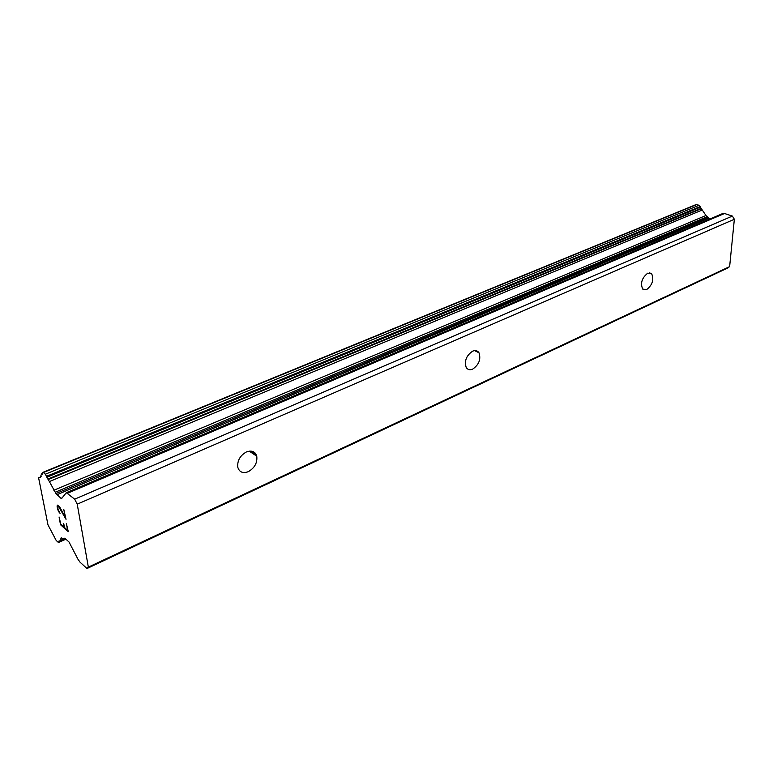 <?xml version="1.0" encoding="UTF-8"?>
<svg xmlns="http://www.w3.org/2000/svg" width="773" height="773" viewBox="0 0 773 773"><rect width="100%" height="100%" fill="white"/><g stroke="black" fill="none" stroke-linecap="round" stroke-linejoin="round"><path stroke-width="1.16" d="M646.653 289.614L642.692 289.083C640.208 283.198 641.89 277.894 647.755 273.169L651.61 273.671C654.171 279.507 652.518 284.822 646.653 289.614M472.69 369.117C469.849 370.296 467.694 369.736 466.196 367.446C464.206 360.933 466.351 355.503 472.632 351.174C475.395 350.063 477.511 350.594 478.989 352.768C481.086 359.242 478.989 364.692 472.69 369.117M248.336 471.656C242.896 473.675 239.379 472.197 237.784 467.24C237.195 460.669 240.065 455.577 246.365 451.963C251.689 450.05 255.158 451.471 256.762 456.215C257.496 462.776 254.694 467.926 248.336 471.656M67.609 530.307L66.352 523.427L68.295 531.66L60.507 524.732L59.077 517.002L60.864 524.307L63.966 527.06L63.27 523.331L63.792 523.794L64.478 527.524L67.609 530.307L66.381 523.456M63.309 523.36L63.985 527.051M60.507 524.732L68.285 531.621M59.106 517.031L60.536 524.722M57.791 506.064L58.371 506.073L57.646 506.972L58.101 509.417L60.043 513.34M59.579 512.963L58.729 511.649L59.608 512.953M58.709 511.658L58.207 510.663L58.729 511.649M58.207 510.663L57.617 509.02L58.236 510.653M57.598 509.03L57.115 506.441L57.617 509.02M57.115 506.441L57.25 505.465L57.144 506.431M57.521 505.127L59.772 507.107L65.164 516.944L63.811 509.542L65.183 516.934M63.811 509.542L66.034 519.311L58.342 506.083L66.024 519.224M38.901 477.376L40.283 477.675L41.471 473.965L42.38 474.216L42.863 472.361L43.356 472.545L45.327 474.226L55.985 493.57L61.009 498.353L61.666 498.459L66.294 492.691L74.681 499.165L77.223 504.16L88.344 567.121L86.982 568.522L80.083 562.232L77.938 559.188L69.01 541.989L64.884 538.279L63.686 538.858L61.173 537.815L60.081 541.119L59.115 540.81L58.661 542.443L58.13 542.221L56.187 540.453L47.994 524.906L38.65 478.023L41.133 476.458M86.982 568.522L727.258 268.241L729.635 266.617L734.35 219.271L732.408 216.073L724.494 213.503L722.639 213.58M710.416 218.778L708.696 218.208L705.962 215.503L699.082 205.27L696.173 204.536L42.863 472.361M74.681 499.165L732.408 216.073M77.223 504.16L734.35 219.271M55.308 492.217L707.343 216.643M53.868 490.256L705.962 215.503M252.471 453.316L254.452 452.437M63.888 538.539L64.739 538.163M88.344 567.121L729.635 266.617M67.657 493.193L724.494 213.503M61.009 498.353L62.12 497.88M56.844 494.759L708.696 218.208M55.985 493.57L707.875 217.513M49.288 481.598L702.29 209.976M48.245 479.55L701.478 208.642M47.849 479.076L701.063 208.401M46.863 477.25L700.27 207.232M46.544 476.294L700.135 206.555M45.327 474.226L699.082 205.27M43.356 472.545L696.821 204.536M42.09 474.178L42.573 473.984M41.752 474.013L42.621 473.656M58.874 541.941L65.599 538.926M254.027 454.369L255.612 453.654M58.893 541.313L59.637 540.984M60.304 540.462L64.98 538.366M253.351 453.915L255.167 453.104M478.98 352.759L474.583 350.623M252.897 453.606L254.819 452.746L252.877 453.587M253.254 453.838L255.09 453.017M256.762 456.215L249.235 451.132M651.61 273.671L649.262 272.782M66.294 492.691L722.736 213.532M41.471 473.965L42.621 473.491M58.661 542.443L65.898 539.187M254.356 454.582L255.805 453.935M60.081 541.119L65.386 538.733M253.805 454.215L255.467 453.461M251.544 452.688L253.505 451.819M477.086 351.841L477.859 351.493M63.686 538.858L64.922 538.308M253.293 453.867L255.119 453.046"/></g></svg>
